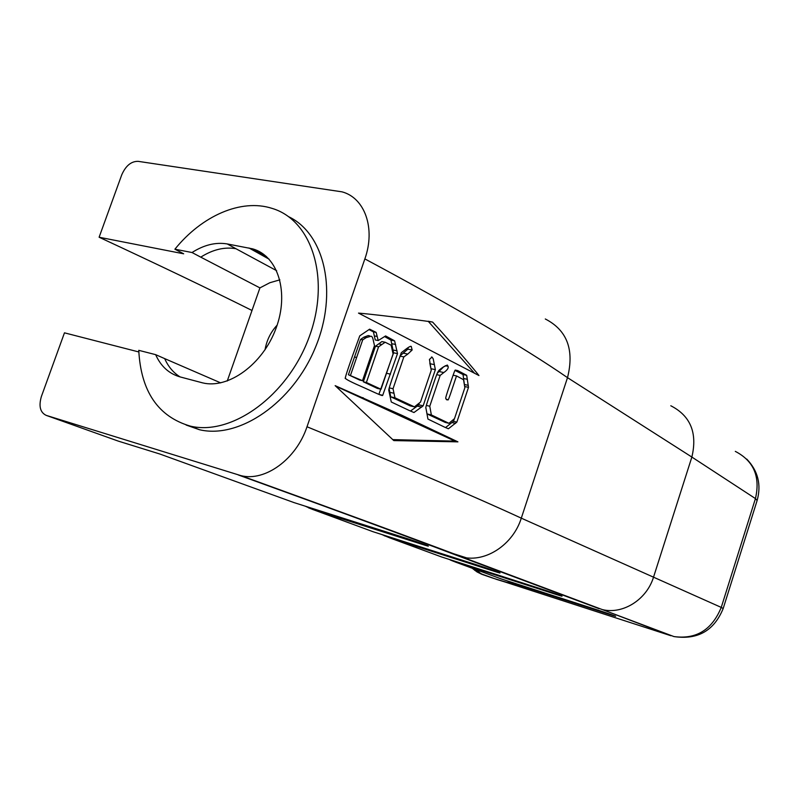 <?xml version="1.0" encoding="UTF-8"?>
<svg xmlns="http://www.w3.org/2000/svg" width="799" height="799" viewBox="0 0 799 799"><rect width="100%" height="100%" fill="white"/><g stroke="black" fill="none" stroke-linecap="round" stroke-linejoin="round"><path stroke-width="1.2" d="M403.845 356.913L393.028 388.743L393.987 393.268L394.976 397.792L414.431 406.861L420.494 402.087L431.23 370.327L429.443 359.43L432.009 357.073L433.208 358.821L435.365 369.647L423.15 405.832L413.972 412.524L409.458 410.596L391.27 401.987L388.833 390.541C388.314 390.371 390.312 383.9 394.796 371.126L401.318 352.689L406.102 349.023C408.838 346.936 410.546 346.057 411.225 346.386L412.144 350.012L407.8 354.067L403.845 356.913L400.009 356.114M408.149 347.605L407.88 349.143L400.139 355.755M393.028 388.743L389.223 387.875M389.063 388.494L390.761 396.813L409.957 405.802L414.431 406.861M394.976 397.792L390.761 396.813M421.732 407.13L417.278 406.082L410.476 411.056M423.15 405.832L418.696 404.793L417.278 406.082M435.365 369.647L430.901 368.709M419.295 403.026L418.696 404.793M429.802 363.036L430.641 367.38M447.859 399.68L446.631 399.81L445.872 398.481C445.153 399.081 446.561 394.287 450.087 384.109C453.592 373.453 455.34 368.848 455.35 370.297L457.697 370.586L466.686 375.31L468.504 387.355L456.848 422.122L448.389 428.773L444.274 426.986L427.934 419.066L425.917 408.059C425.058 408.768 427.924 400.299 431.68 389.173C438.381 369.298 437.353 371.345 442.996 367.2L447.32 365.033L448.049 366.302C448.718 368.019 447.31 370.097 443.835 372.534L440.169 375.4L429.772 406.232L431.35 414.921L448.918 423.3L454.491 418.646L464.858 387.725L463.54 379.715L456.519 375.92L452.594 387.595C449.467 397.243 447.889 401.278 447.859 399.68L446.142 399.29M456.519 375.92L453.113 375.2M455.13 370.466L463.021 374.541L464.828 387.505M466.686 375.31L463.021 374.541M468.294 385.358L464.868 384.619M468.504 387.355L465.118 386.616M454.341 418.766L453.482 421.323L445.522 427.565M456.848 422.122L453.482 421.323M455.54 423.4L452.134 422.591M448.918 423.3L445.203 422.401L427.036 413.902L431.35 414.921M429.772 406.232L426.336 405.433M425.917 407.999L427.036 413.902M440.169 375.4L436.683 374.651M443.854 366.581L437.223 373.333M448.049 366.302L445.163 365.702M362.486 380.694L374.491 345.587L373.483 341.233C372.853 337.847 372.034 336.169 371.006 336.219L366.142 337.647L363.845 337.188L360.569 339.425L348.414 374.741L359.63 380.044L362.486 380.694L348.414 374.741M369.627 335.85L368.179 335.57L363.845 337.188M393.078 353.957L391.15 345.228L385.178 342.252L381.862 341.592L375.49 346.207L363.325 381.792L377.298 388.394L381.043 389.253L393.078 353.957M385.178 342.252L381.872 344.509L378.676 343.86M394.606 340.833L397.512 353.607L382.701 395.305C382.911 395.994 380.494 395.185 375.46 392.878L364.304 387.825C351.38 382.192 345.138 379.006 345.587 378.267C344.259 380.314 346.436 373.203 352.129 356.923L359.77 335.83L369.627 329.168L376.159 332.414L378.217 340.554L385.587 335.94L394.606 340.833L390.941 340.104L393.607 352.798L378.876 394.376M384.589 336.569L390.941 340.104M397.512 353.607L393.607 352.798M366.142 337.647L362.706 339.855L360.569 339.425M362.706 339.855L350.541 375.22M381.872 344.509L378.576 346.836L375.49 346.207M378.576 346.836L366.391 382.491L381.043 389.253M366.391 382.491L363.325 381.792M378.217 340.554L375.24 339.955L373.423 331.875L376.159 332.414M368.968 329.578L373.423 331.875M457.917 441.857L393.807 440.589L335.151 385.647L401.907 415.32L457.917 441.857L454.981 441.128L392.609 439.61M335.48 386.027L454.981 441.128M432.619 322.077L442.097 332.514C457.447 349.632 475.944 371.585 478.961 375.54L358.501 313.098C369.348 313.937 410.356 318.761 432.589 322.057L430.192 321.627M428.264 321.348L474.636 373.363M252.005 310.471C208.819 288.938 157.862 264.519 99.116 237.233L121.758 174.791C125.763 165.733 131.206 161.248 138.107 161.338L342.032 191.85C364.753 197.832 375.77 228.274 364.863 258.906L307.006 426.766C296.209 459.365 264.938 481.867 240.918 475.635L46.202 415.37C40.2 412.484 38.592 406.222 41.358 396.584L64.469 332.833L138.816 351.959M545.298 318.981C567.08 330.197 574.481 349.752 567.51 377.657L521.298 518.161C474.416 496.479 402.996 466.017 307.006 426.766M308.444 507.784L313.717 509.832L312.059 508.334M276.664 270.701L235.905 248.699C224.439 246.751 212.724 249.568 200.759 257.148L259.925 287.89L269.822 282.736L279.87 279.84M200.759 257.148L192.02 252.524C204.025 244.874 215.78 242.017 227.266 243.945L252.694 248.869C278.022 255.92 289.478 292.654 275.965 328.479C262.801 364.404 228.204 389.383 202.447 382.831L180.184 376.938C169.028 373.752 160.849 366.322 155.645 354.656L138.766 350.332C140.914 391.41 158.122 416.678 190.392 426.137C231.81 436.064 287.78 395.695 309.073 337.308C330.876 279.051 312.129 220.144 272.02 208.369C241.128 198.402 201.857 215.8 174.901 249.198L192.02 252.524M99.116 237.233L183.67 253.802L174.901 249.198M46.202 415.37L118.332 441.128L159.92 454.042L293.982 502.581M512.089 582.421L513.048 583.31L608.119 613.982C624.079 619.145 612.064 614.631 596.454 609.617L501.303 578.945L455.989 562.266L554.426 593.907C571.185 599.31 557.372 594.126 541.033 588.893L441.597 556.963L389.622 537.827L388.274 536.588M512.968 582.711L513.817 583.55L512.958 583.28L506.576 580.643L513.048 583.31C522.916 587.215 517.532 585.947 496.918 579.505L480.888 573.732L476.494 569.817M288.639 216.709C324.893 233.787 338.337 292.804 315.295 347.725C292.654 402.786 239.291 439.19 199.51 429.732L186.097 425.028M220.684 382.871L164.694 358.621C168.239 366.641 173.373 372.733 180.075 376.908M164.694 358.621L155.645 354.656M670.81 405.762C690.546 415.87 697.567 432.968 691.864 457.058L653.582 576.978C646.781 599.649 622.781 614.691 602.346 609.587L670.92 635.734L498.506 579.884M474.676 570.286L483.435 574.861M238.202 474.916C335.92 510.271 409.497 537.367 458.936 556.194L462.831 557.213C485.672 562.636 513.058 544.658 521.298 518.161L721.247 607.41C712.009 629.832 696.249 639.55 673.957 636.573L672.558 636.044M265.048 349.762C266.656 340.334 270.681 332.124 277.153 325.123M227.256 381.013L259.925 287.89M411.275 346.416L410.766 346.307M412.144 350.012L407.88 349.143M407.8 354.067L403.605 353.208M393.987 393.268L389.832 392.309M404.823 402.396L400.429 401.368M432.049 357.093L431.5 356.983M434.426 364.644L429.932 363.705M461.482 372.534L457.567 371.715M467.385 379.315L463.81 378.556M440.279 419.145L436.204 418.167M443.835 372.534L439.47 371.615M390.132 338.426L386.666 337.737M395.615 344.479L391.87 343.72M397.063 350.831L393.198 350.032M390.521 374.152L386.616 373.293M382.701 395.305L379.106 394.466M356.624 357.493L354.486 357.033M377.198 336.469L374.341 335.9M401.907 415.32L397.502 414.262M364.863 258.906C456.329 307.935 523.874 347.515 567.51 377.657L691.864 457.058L755.445 498.586L757.112 500.534M384.209 535.71L492.544 570.766C510.162 576.429 494.132 570.416 477.003 564.953L373.033 531.715L313.717 509.832L420.713 543.889L312.808 509.522L311.37 508.114M312.998 509.592L305.138 506.137M420.713 543.889C439.28 549.832 420.434 542.761 402.486 537.078L402.706 537.148M402.486 537.078L293.742 502.511M492.544 570.766L389.493 537.777L381.832 534.531M466.376 557.802L446.451 551.46M423.51 544.169L419.465 542.881M458.936 556.194L599.1 608.698M450.586 560.139L455.989 562.266L454.871 561.228M554.426 593.907L455.889 562.216L448.888 559.3M614.87 615.969L608.119 613.982M608.039 613.942L513.907 583.59M235.905 248.699L227.266 243.945M602.346 609.587L673.957 636.573C697.677 640.069 714.086 630.721 723.185 608.528L721.247 607.41L755.445 498.586C760.488 476.683 753.767 460.953 735.3 451.375M248.978 247.98L269.123 259.196M455.59 370.147L457.687 370.586M359.88 397.033L363.325 397.852M428.144 321.238L432.599 322.067M426.846 545.407L420.554 543.829M498.876 572.404L492.414 570.716M560.878 595.635L554.326 593.867M508.354 581.492L510.591 582.99C511.5 583.58 509.702 583.36 493.203 578.246M199.51 429.732L190.392 426.137M472.209 568.239L477.023 571.924M476.953 571.894L481.787 574.291M493.283 578.276L482.007 574.371M746.745 459.085C758.001 470.861 761.477 484.633 757.162 500.384L723.185 608.528M240.908 475.635C338.826 511.06 412.803 538.256 462.831 557.213M602.226 609.557L462.451 557.133M266.407 256.509L252.694 248.869"/></g></svg>
